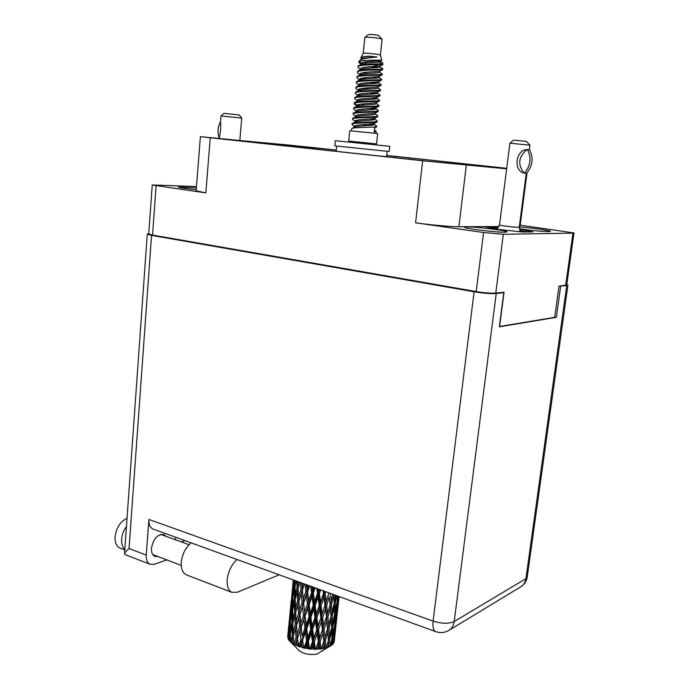 <?xml version="1.0" encoding="UTF-8"?>
<svg xmlns="http://www.w3.org/2000/svg" width="689" height="689" viewBox="0 0 689 689"><rect width="100%" height="100%" fill="white"/><g stroke="black" fill="none" stroke-linecap="round" stroke-linejoin="round"><path stroke-width="1.03" d="M519.351 228.8C531.701 230.531 541.485 231.47 548.702 231.616L550.425 231.366C551.019 230.557 531.426 227.818 519.273 226.974M466.978 226.879L464.515 227.206C463.206 228.36 496.183 232.469 504.796 232.21L506.975 231.883C507.896 230.677 476.004 226.707 466.978 226.879M196.382 187.847L178.399 187.038C179.416 187.684 185.358 188.562 196.236 189.673M287.769 146.094L287.873 144.974L214.692 138.188L428.773 161.338L506.665 168.65M386.762 155.49L506.699 168.374M409.232 157.902L409.094 159.211M466.126 164.016L466.014 164.981M312.462 148.712L312.573 147.524L336.335 150.073M565.686 285.358L572.955 233.115L573.971 232.951L566.728 284.988L559.003 286.099L554.688 317.353L499.611 326.465L504.047 292.188L495.779 293.109C491.016 293.402 484.496 292.894 476.211 291.559L152.545 235.07L148.755 233.916L152.252 184.979L205.839 192.894L196.15 190.836L200.396 136.637L210.248 137.783L205.839 192.894M572.955 233.115L503.306 234.277L495.779 293.109M476.211 291.559L483.583 232.512L415.596 222.814L422.658 160.761L210.248 137.783M520.195 225.157L573.971 232.951M200.396 136.637L336.335 150.021M386.77 155.43L506.708 168.305M287.873 144.974L312.573 147.524M422.658 160.761L506.648 168.831M196.486 186.521L152.252 184.979M466.315 165.205L458.883 226.724L498.974 226.56M498.672 227.026L484.987 226.759L498.268 229.403L522.684 232.012L532.959 231.874L519.506 229.265M527.033 172.698L520.066 226.121L519.351 226.38M458.883 226.724C451.209 226.81 430.134 224.915 415.596 222.814M483.583 232.512L503.306 234.277M495.537 228.033L495.701 226.707M191.137 542.863C185.582 547.548 182.309 553.999 181.302 562.215C180.949 568.649 182.576 572.835 186.176 574.781L187.012 575.1M237.059 559.528C231.59 564.437 228.317 571.121 227.241 579.552C226.819 586.15 228.352 590.395 231.831 592.316L237.472 592.204L279.157 574.807M120.704 548.375L119.903 548.065C116.441 546.239 114.83 542.476 115.072 536.774C116.338 527.653 120.325 521.495 127.034 518.3M124.812 549.486C122.461 547.255 121.41 543.845 121.66 539.254C122.065 534.612 123.658 530.349 126.449 526.474M158.082 556.591L154.792 556.359C152.364 555.058 151.244 552.337 151.451 548.177C153.501 538.436 157.678 533.915 163.973 534.604L166.006 536.343M125.699 537.041L125.562 538.962M474.101 291.783L151.554 235.38L129.032 548.547L146.24 555.11L148.91 519.454L433.114 621.125L474.101 291.783C483.463 293.281 490.835 293.867 496.218 293.523L454.223 621.521L525.931 578.682L566.72 285.659L559.124 286.081M502.143 292.403L503.771 292.679L496.218 293.523M148.772 233.64L147.274 234.079L151.554 235.38M566.72 285.659L567.891 285.246L566.797 284.548M503.771 292.679L499.361 326.793L556.35 317.345L560.639 286.331M554.731 317.052L556.35 317.345M146.24 555.11C146.016 559.735 147.257 562.775 149.961 564.222L154.362 564.3L166.816 559.907M175.609 537.222L175.402 539.771M153.561 529.221L152.889 528.98C150.013 527.49 148.678 524.312 148.91 519.454M181.207 541.89L185.022 540.641M125.071 554.611L124.502 553.878C124.778 552.647 126.294 550.864 129.032 548.547M529.91 145.181L526.396 141.374L513.667 140.151L509.912 143.166L529.927 145.198L529.333 149.771M528.411 149.539L529.565 149.875C533.691 158.22 532.675 166.006 526.517 173.24L524.019 173.017C517.456 164.447 518.472 156.636 527.068 149.573C515.785 149.41 513.038 170.898 524.019 173.017L525.311 173.327M527.49 149.608C531.632 157.988 530.616 165.799 524.441 173.068M497.449 228.154L490.49 227.852M527.309 231.952L520.436 230.72M381.999 39.187L378.468 35.423C373.817 34.562 370.406 34.304 368.236 34.631L364.894 37.43M380.397 55.189L382.068 39.307L380.741 38.73C376.78 37.662 364.903 36.741 364.834 37.482L363.189 53.406L360.864 57.816L361.492 58.849M360.864 57.816C361.613 56.92 364.524 56.369 369.605 56.162L376.952 57.032C369.847 57.497 364.266 58.436 360.218 59.822L358.719 61.889C358.84 60.046 375.117 60.193 380.345 60.227L381.775 60.038L380.397 55.18L379.071 54.681C375.04 53.699 362.974 52.734 363.189 53.406M373.223 143.605L376.564 143.923L377.658 133.632L375.479 133.313L349.719 130.746L348.677 141.047L352.001 141.417M376.564 143.923L348.677 141.047M373.128 144.561L373.231 143.579L371.552 143.39L352.01 141.391L351.907 142.373M382.662 63.13L382.92 64.542L377.977 63.991L382.636 63.069L380.836 61.717C381.31 62.587 364.619 62.251 361.458 64.258L359.038 65.421M380.362 61.976L377.159 60.976M360.717 62.553L359.434 61.355M358.719 61.889L360.338 63.397M356.084 120.377L358.624 121.126M370.484 124.054L373.567 124.847M373.369 123.65L376.797 126.276L374.764 126.905C369.235 127.499 353.173 127.258 351.76 128.576L351.347 130.832M355.283 120.773L357.152 121.367M368.503 124.227L372.181 125.131M376.797 126.276L376.254 127.267L374.695 127.551L374.213 132.099L376.254 131.435L376.048 133.39M374.446 129.945L376.254 131.435M353.758 127.629L353.922 126.027M373.231 66.471L377.856 67.505M380.414 65.748L380.044 66.73L382.877 68.909L380.862 69.219C375.565 69.374 360.183 69.27 357.849 71.001L357.333 72.216L358.202 73.301M361.002 63.681L361.906 64.034M370.94 66.6L375.531 67.66M382.877 68.909L382.576 69.718L380.793 69.882C374.756 70.011 356.936 70.02 357.333 72.216M361.027 63.534L362.543 63.801M379.734 72.173L382.317 74.171L380.302 74.507C374.98 74.705 359.537 74.593 357.29 76.281L356.799 77.461L357.634 78.503M382.317 74.171L381.999 74.989L380.233 75.17C374.196 75.342 356.394 75.325 356.799 77.461M372.809 77.03L377.219 78.021M377.624 76.677L381.766 79.416L379.742 79.786C374.403 80.019 358.891 79.898 356.73 81.552L356.265 82.706L357.074 83.705M359.934 74.128L360.984 74.524M381.766 79.416L381.422 80.251L379.673 80.449C373.636 80.665 355.851 80.622 356.265 82.706M359.83 78.83L361.613 79.45M372.585 82.292L376.874 83.266M377.176 81.931L381.206 84.661L379.191 85.057C373.826 85.333 358.246 85.195 356.17 86.814L355.731 87.942L356.506 88.898M359.4 79.338L360.528 79.76M370.303 82.422L374.764 83.455M381.206 84.661L380.845 85.505L379.114 85.712C373.085 85.979 355.309 85.91 355.731 87.942M378.08 87.873L380.655 89.889L378.631 90.319C373.249 90.629 357.6 90.483 355.61 92.068L355.197 93.161L355.946 94.083M380.655 89.889L380.276 90.759L378.562 90.974C372.525 91.284 354.775 91.189 355.197 93.161M358.866 89.26L360.812 89.915M372.12 92.791L376.134 93.73M376.254 92.421L380.104 95.116L378.08 95.573C372.671 95.917 356.954 95.762 355.05 97.313L354.663 98.381L355.386 99.259M369.881 92.929L374.196 93.937M380.104 95.116L379.699 95.995L378.003 96.227C371.974 96.581 354.241 96.46 354.663 98.381M358.383 94.471L360.416 95.134M371.871 98.027L375.738 98.94M375.789 97.649L379.544 100.327L377.52 100.809C372.094 101.205 356.308 101.033 354.499 102.549L354.361 104.065L356.075 105.021M357.824 94.936L359.21 95.418M379.544 100.327L379.122 101.223L377.451 101.464C371.414 101.869 353.698 101.722 354.129 103.583M376.427 103.505L378.993 105.529L376.969 106.046C371.517 106.476 355.67 106.295 353.939 107.768L353.603 108.784L354.267 109.585M378.993 105.529L378.545 106.45L376.9 106.7C370.863 107.148 353.164 106.976 353.603 108.784M357.445 104.857L359.667 105.555M371.345 108.466L374.902 109.336M371.457 106.959L375.488 108.397L378.14 110.412L376.418 111.273C370.949 111.747 355.042 111.549 353.397 112.987L353.069 113.978L353.715 114.736M356.799 105.296L358.358 105.822M369.226 108.621L373.249 109.577M378.442 110.731L377.977 111.67L376.349 111.928C370.312 112.419 352.63 112.221 353.069 113.978M375.333 113.883L377.899 115.916L375.867 116.493C370.372 117.001 354.413 116.794 352.846 118.189L352.544 119.154L353.156 119.886M377.899 115.916L377.4 116.88L375.798 117.147C369.76 117.681 352.096 117.457 352.544 119.154M370.785 118.87L374.024 119.688M374.79 119.051L377.348 121.1L375.316 121.703C369.804 122.254 353.793 122.031 352.303 123.383L352.01 124.33L352.604 125.019M377.348 121.1L376.823 122.074L375.247 122.349C369.209 122.926 351.562 122.685 352.01 124.33M377.977 63.991C369.089 63.862 362.569 64.439 358.418 65.713L357.867 66.954L358.771 68.09M381.353 64.585C375.316 64.671 357.47 64.706 357.867 66.954M354.31 103.29L356.144 104.375M328.903 592.859L326.233 601.704L325.225 593.513L325.811 591.739M304.056 647.781L303.582 647.677L302.635 640.038L305.408 632.287L306.545 640.916L304.056 647.781L304.9 648.435L305.856 648.142L307.07 644.801L307.57 648.427L308.724 649.072L309.43 648.676L308.379 641.218L311.282 633.251L312.487 641.666L309.921 648.728L310.558 649.279L311.79 648.892L313.03 645.455L313.529 648.995L314.434 649.486L315.381 649.029L314.348 641.769L317.241 633.587L318.378 641.778L315.863 649.029L316.234 649.486L317.672 648.986L318.869 645.455L319.326 648.892L319.911 649.271L321.04 648.719L320.144 641.674L322.891 633.277L323.821 641.226L321.479 648.668L323.107 648.418L324.218 644.801L324.562 648.134L326.026 647.763L325.372 640.925L327.861 632.338L328.472 640.064L326.181 648.03L327.74 647.229L328.705 643.535L328.903 646.773L327.74 647.229M301.834 647.247L300.258 646.79L301.403 643.535L301.834 647.247L303.151 648.048L303.582 647.677M298.638 646.256L297.493 638.324L300.008 630.754L300.947 639.556L298.638 646.256L300.258 646.79M296.709 645.507L295.374 644.913L296.382 641.735L296.709 645.507L298.225 646.101M294.048 644.241L293.281 636.188L295.435 628.773L296.063 637.695L294.048 644.241L295.374 644.913M292.524 643.345L291.516 642.656L292.36 639.53L292.524 643.345L293.712 644.06M290.56 641.89L290.284 633.777L291.99 626.465L292.205 635.456L290.56 641.89L291.516 642.656M289.544 640.899L288.924 640.159L289.561 637.075L289.544 640.899L290.327 641.683M288.398 639.358L288.657 631.236L289.871 623.984L289.621 632.984L288.398 639.358L288.958 639.995M287.942 638.333L288.174 634.517L288.295 638.815M287.683 636.791L289.199 621.504L287.821 637.006M327.775 647.221L317.164 654.016C309.981 655.196 304.004 654.102 299.25 650.743L298.716 650.209M324.562 648.134L323.107 648.418M321.479 648.668L321.04 648.719M319.326 648.892L317.672 648.986M315.863 649.029L315.381 649.029M313.529 648.995L311.79 648.892M309.921 648.728L309.43 648.676M307.57 648.427L305.856 648.142M323.072 590.74L323.451 593.591L320.566 601.953L319.395 593.548L320.686 589.879M321.083 605.726L323.942 597.354L324.993 605.545L322.194 613.985L321.083 605.726L319.972 605.338L318.387 593.117L319.395 593.548M323.451 593.591L324.028 593.177L323.77 590.998M324.993 605.545L325.415 605.088L324.028 593.177L323.942 597.354M325.225 593.513L324.028 593.177L324.433 591.24M326.362 617.292L323.684 625.784L322.676 617.697L325.441 609.24L326.629 616.784L325.415 605.088L326.233 601.704M319.24 605.717L316.32 613.951L315.123 605.467L318.06 597.303L319.24 605.717L319.972 605.338L319.774 609.507L320.902 617.792L318.034 626.077L316.862 617.766L319.774 609.507M318.06 597.303L318.387 593.117L317.818 588.837M320.902 617.792L321.487 617.353L319.972 605.338L320.566 601.953M322.443 629.617L319.653 638.005L318.551 629.832L321.393 621.504L322.443 629.617L322.865 629.135L321.487 617.353L322.194 613.985M314.985 617.663L312.065 625.741L310.868 617.206L313.788 609.154L314.985 617.663L315.855 617.327L314.227 604.994L315.123 605.467M312.608 629.591L315.536 621.478L316.716 629.824L313.805 637.997L312.608 629.591L311.729 629.1L310.119 616.689L310.868 617.206M313.788 609.154L314.227 604.994L311.902 586.692M316.716 629.824L317.448 629.427L315.855 617.327L315.536 621.478M316.862 617.766L315.855 617.327L316.32 613.951M318.378 641.778L318.955 641.313L317.448 629.427L318.034 626.077M310.739 629.384L307.845 637.342L306.691 628.721L309.55 620.823L310.739 629.384L311.729 629.1L311.282 633.251M309.55 620.823L310.119 616.689L306.433 584.703M312.487 641.666L313.349 641.313L311.729 629.1L312.065 625.741M314.434 649.486L313.349 641.313L313.805 637.997M306.545 640.916L307.63 640.684L306.088 628.179L306.691 628.721M305.408 632.287L306.088 628.179L301.791 583.23M308.724 649.072L307.63 640.684L307.07 644.801M308.379 641.218L307.63 640.684L307.845 637.342M333.011 594.349L331.22 600.851L330.548 593.453M326.672 605.373L329.316 596.812L330.1 604.778L327.551 613.399L326.672 605.373L325.415 605.088L325.441 609.24M330.1 604.778L329.316 596.812M330.823 613.46L330.195 604.262L331.22 600.851M327.542 628.79L325.001 637.368L324.114 629.427L326.758 620.91L327.542 628.79L326.629 616.784L327.551 613.399M322.676 617.697L321.487 617.353L321.393 621.504M323.821 641.226L322.865 629.135L323.684 625.784M318.551 629.832L317.448 629.427L317.241 633.587M319.911 649.271L318.955 641.313L319.653 638.005M314.348 641.769L313.349 641.313L313.03 645.455M336.103 595.468L335.19 599.473L335.009 595.072M331.512 604.425L333.829 595.701L334.243 603.469L332.064 612.237L331.512 604.425L330.195 604.262L331.021 616.207L328.653 624.871L327.921 617.017L330.419 608.37M333.743 594.616L333.829 595.701M334.191 602.358L335.19 599.473M330.978 615.57L332.064 612.237M327.921 617.017L326.629 616.784L326.758 620.91M328.3 637.721L327.637 628.247L328.653 624.871M324.114 629.427L322.865 629.135L322.891 633.277M324.795 648.418L324.088 640.692L325.001 637.368M320.144 641.674L318.955 641.313L318.869 645.455M338.153 596.218L337.894 597.664L337.937 596.14M337.205 595.873L337.162 601.695L335.422 610.583L335.293 602.953L336.861 595.744M337.188 599.551L337.894 597.664M332.262 615.751L334.38 606.966L334.578 614.605L332.615 623.399L332.262 615.751L330.987 615.665M334.105 604.055L334.38 606.966M335.293 602.953L334.217 602.935M334.553 612.986L335.422 610.583M328.946 628.411L331.263 619.721L331.676 627.386L329.497 636.128L328.946 628.411L327.637 628.247L327.861 632.338M330.996 616.311L331.263 619.721M331.624 626.267L332.615 623.399M328.42 639.426L329.497 636.128M325.372 640.925L324.088 640.692L324.218 644.801M338.928 596.502L337.446 608.542L338.566 596.364M335.431 614.011L337.093 605.114L336.818 612.599L335.328 621.487L335.431 614.011L334.57 614.045M336.861 603.314L337.093 605.114M337.791 601.066L337.171 601.127M336.938 609.851L337.446 608.542M332.727 626.852L334.621 618.033L334.596 625.517L332.865 634.371L332.727 626.852L331.65 626.835M334.346 615.682L334.621 618.033M334.621 623.373L335.328 621.487M329.712 639.59L331.822 630.848L332.02 638.367L330.315 646.093L329.712 639.59L328.429 639.495M331.538 627.963L331.822 630.848M331.995 636.757L332.865 634.371M328.446 640.159L328.705 643.535M328.868 646.196L330.031 646.239M337.231 611.91L338.394 602.953L336.628 619.247L336.852 611.97M338.316 603.779L339.117 596.562M338.316 602.427L338.394 602.953M335.224 624.854L336.645 615.957L334.888 632.226L335.224 624.854L334.604 624.923M336.473 614.769L336.645 615.957M336.387 619.876L336.628 619.247M332.873 637.747L334.527 628.893L334.268 636.257L332.968 644.06L332.873 637.747L332.012 637.781M334.294 627.111L334.527 628.893M334.38 633.535L334.888 632.226M332.064 644.921L331.288 645.498L332.072 641.752L332.064 644.921M330.444 645.507L331.288 645.498M331.797 639.418L332.072 641.752M332.081 644.775L332.796 644.241M335.758 627.421L336.843 617.439M331.176 645.498L321.091 651.544M334.217 641.709L335.836 626.628L334.217 641.709M333.898 642.665L334.096 639.573L333.898 642.665M333.02 643.784L333.51 643.354M335.758 626.103L335.836 626.628M333.924 638.402L334.096 639.573M292.317 590.439L291.611 597.725M293.428 579.983L292.308 590.404L293.342 579.957M293.867 580.853L293.747 580.104M292.394 590.904L292.308 590.404M289.948 614.157L289.242 621.4M291.344 599.99L289.94 614.123L291.344 599.99M291.947 594.469L292.92 587.08L292.42 596.097L291.275 603.478L291.947 594.469M294.513 580.379L294.401 585.297L292.997 592.747L293.979 580.181M295.357 580.681L295.099 581.895L295.116 580.594M295.443 584.35L295.099 581.895M294.401 585.297L295.193 585.495M293.29 594.633L292.997 592.747M293.29 586.055L292.92 587.08M292.42 596.097L292.971 596.278M291.481 604.735L291.275 603.478M290.026 614.631L289.94 614.123M289.578 618.188L290.534 610.893L290.035 619.893L288.906 627.171L289.578 618.188M291.025 607.569L292.248 600.197L291.998 609.248L290.612 616.577L291.025 607.569M292.868 596.846L294.341 589.422L294.341 598.465L292.687 605.898L292.868 596.846M296.856 581.232L297.028 587.579L295.142 595.089L295.073 586.02L296.218 580.999M298.57 581.852L297.941 584.134L297.846 581.585M298.32 587.562L297.941 584.134M297.028 587.579L298.259 587.751M295.521 598.018L295.142 595.089M295.073 587.252L294.341 589.422M294.341 598.465L295.357 598.672M293.04 608.335L292.687 605.898M292.816 598.595L292.248 600.197M291.998 609.248L292.791 609.455M290.904 618.455L290.612 616.577M290.904 609.886L290.534 610.893M290.035 619.893L290.586 620.074M289.113 628.42L288.906 627.171M290.474 620.668L291.947 613.348L291.938 622.365L290.302 629.694L290.474 620.668M292.67 610.006L294.384 602.574L294.608 611.625L292.73 619.023L292.67 610.006M295.219 599.189L297.183 591.687L297.614 600.713L295.512 608.232L295.219 599.189M300.43 582.524L300.938 589.655L298.621 597.285L298.122 588.251L299.526 583.299M302.902 583.428L302.032 586.158L301.773 583.015M300.938 589.655L302.256 589.715L302.032 586.158M297.614 600.713L298.94 600.842L298.621 597.285M298.13 588.475L297.183 591.687M295.891 611.625L295.512 608.232M295.236 599.895L294.384 602.574M294.608 611.625L295.839 611.806M293.118 621.943L292.73 619.023M292.67 611.203L291.947 613.348M291.938 622.365L292.954 622.572M290.655 632.114L290.302 629.694M290.431 622.4L289.871 623.984M289.621 632.984L290.413 633.2M288.536 633.518L288.174 634.517M292.816 623.114L294.763 615.708L295.193 624.699L293.101 632.123L292.816 623.114M295.693 612.323L297.863 604.796L298.483 613.778L296.192 621.297L295.693 612.323M298.888 601.359L301.257 593.737L302.058 602.677L299.577 610.333L298.94 600.842L297.863 604.796M305.106 584.22L305.873 591.395L303.229 599.18L302.376 590.24L304.435 583.979M308 585.271L307.105 587.838L306.76 584.823M305.873 591.395L307.122 591.326L307.105 587.838M302.376 590.24L301.257 593.737M302.058 602.677L303.358 602.668L303.229 599.18M298.483 613.778L299.801 613.839L299.37 607.793M299.922 614.39L302.454 606.716L303.401 615.587L300.766 623.261L299.577 610.333M295.193 624.699L296.511 624.828L296.192 621.297M295.702 612.53L294.763 615.708M293.48 635.482L293.101 632.123M292.834 623.803L291.99 626.465M292.205 635.456L293.436 635.646M290.284 634.948L289.561 637.075M296.459 625.371L298.811 617.835L299.612 626.732L297.14 634.302L296.511 624.828L295.435 628.773M303.642 603.211L306.329 595.425L307.389 604.227L304.624 612.056L303.642 603.211L303.358 602.668L302.454 606.716M310.679 586.244L311.523 592.686L308.663 600.653L307.578 591.851L309.688 585.883M313.478 587.261L312.84 589.043L312.556 586.925M311.523 592.686L312.617 592.488L312.84 589.043M307.578 591.851L307.122 591.326L306.329 595.425M307.389 604.227L308.569 604.089L308.663 600.653M303.401 615.587L304.641 615.501L304.624 612.056M299.612 626.732L300.904 626.714L299.801 613.839L298.811 617.835M301.188 627.283L303.849 619.583L304.908 628.325L302.161 636.085L300.766 623.261M296.063 637.695L297.372 637.756L296.968 632.175M297.493 638.324L297.14 634.302M293.29 636.378L292.36 639.53M305.098 616.052L307.888 608.198L309.025 616.905L306.183 624.777L305.098 616.052L304.641 615.501L303.849 619.583M309.172 604.606L312.057 596.64L313.245 605.261L310.334 613.288L309.172 604.606L308.569 604.089L307.888 608.198M316.819 588.475L317.517 593.436L314.572 601.6L313.374 592.979L315.217 587.889M319.007 589.267L318.852 589.698L318.783 589.19M318.852 589.698L318.387 593.117L317.517 593.436M313.374 592.979L312.617 592.488L312.057 596.64M314.572 601.6L314.227 604.994L313.245 605.261M310.334 613.288L310.119 616.689L309.025 616.905M306.183 624.777L306.088 628.179L304.908 628.325M302.161 636.085L300.904 626.714L300.008 630.754M299.637 647.031L302.187 639.47L300.947 639.556M298.087 646.471L297.372 637.756L296.382 641.735M301.403 643.535L302.187 639.47L319.636 589.5M303.151 648.048L302.635 640.038M362.965 63.672L361.51 62.992M380.914 60.494L380.681 60.606C378.537 61.192 360.717 61.218 361.002 63.629L361.303 64.335L358.943 62.57M379.785 71.053L379.536 71.174C377.253 71.837 359.624 71.854 359.925 74.145L360.261 74.86M378.657 81.578L378.39 81.707C375.97 82.447 358.538 82.456 358.848 84.635L358.754 85.582M365.609 88.003L369.244 89.036M377.529 92.068L377.245 92.205C374.695 93.024 357.453 93.024 357.78 95.082L358.194 95.805M376.401 102.523L376.099 102.67C373.421 103.557 356.377 103.557 356.713 105.503L357.169 106.227M375.281 112.953L374.962 113.108C372.155 114.064 355.309 114.047 355.653 115.881L355.541 116.915M374.161 123.348L373.826 123.512C370.889 124.537 354.232 124.502 354.585 126.233L354.482 127.284M378.907 60.856L380.621 61.485M379.854 71.019L379.725 72.242C380.19 73.215 363.336 72.896 360.321 74.834L357.875 76.005M363.344 77.831L366.186 78.804M378.339 82.422L378.623 82.732C379.071 83.8 362.052 83.507 359.193 85.376L356.73 86.547M362.535 88.338L365.532 89.32M377.193 92.843L377.52 93.196C377.96 94.359 360.769 94.083 358.073 95.874L355.584 97.063M376.056 103.221L376.418 103.617C376.849 104.883 359.494 104.616 356.962 106.339L354.447 107.536M375.436 112.875L375.316 114.012C375.738 115.373 358.22 115.123 355.851 116.76L353.311 117.974M373.791 123.874L374.23 124.373C374.635 125.829 356.945 125.587 354.749 127.155L352.182 128.369M369.605 56.162C364.688 56.541 362.009 57.273 361.544 58.358L361.458 59.237M380.354 65.774L380.113 65.894C377.899 66.514 360.166 66.54 360.468 68.891L360.373 69.804M379.226 76.315L378.967 76.445C376.607 77.142 359.081 77.159 359.391 79.399L359.744 80.113L357.298 81.285M378.097 86.823L377.822 86.96C375.333 87.736 357.996 87.744 358.314 89.863L358.22 90.827M356.006 88.519L358.711 90.586M376.969 97.295L376.676 97.442C374.058 98.294 356.919 98.294 357.246 100.293L357.143 101.283M375.841 107.742L375.531 107.889C372.783 108.819 355.843 108.802 356.179 110.696L356.652 111.42M374.721 118.155L374.394 118.31C371.517 119.309 354.775 119.283 355.119 121.057L355.645 121.789M363.465 124.563L367.194 125.613M376.952 57.032C370.432 57.153 365.454 57.798 362.026 58.961L360.958 59.469M364.602 62.019L367.228 62.975M373.274 64.714L378.485 66.135M380.285 66.979C380.75 67.91 363.981 67.582 360.89 69.555L358.452 70.717M363.758 72.569L366.531 73.534M378.907 77.202L379.174 77.495C379.63 78.512 362.698 78.201 359.761 80.105L357.117 78.107M378.192 86.78L378.072 87.968C378.511 89.088 361.415 88.795 358.633 90.629L356.153 91.809M376.625 98.036L376.969 98.415C377.4 99.621 360.132 99.354 357.522 101.111L355.016 102.299M361.38 104.03L364.584 105.029M375.488 108.397L375.867 108.819C376.297 110.128 358.857 109.87 356.411 111.549L353.879 112.755M373.86 118.465L374.773 119.197C375.186 120.609 357.582 120.36 355.3 121.962L355.093 122.694M295.116 645.154L314.339 587.579M294.608 631.555L309.051 585.659M297.123 607.31L304.09 583.85M321.565 649.064L326.345 632.898M316.234 649.486L329.006 608.525M310.558 649.279L329.109 592.936M304.9 648.435L324.64 591.317M385.108 151.08L334.811 145.853L335.328 140.702L389.793 146.335L389.242 151.468L385.108 151.08M387.218 151.287L386.641 156.592L382.696 156.282M386.65 156.515L383.928 156.42M335.207 151.218L336.206 151.304L336.732 146.068M221.005 115.941L241.736 118.112L239.152 114.951L224.071 113.366L221.014 115.933L220.523 121.781C221.005 127.31 220.566 132.736 219.205 138.033L219.18 138.351M219.205 138.05C217.302 132.4 217.741 126.974 220.523 121.772M156.093 185.797L152.545 235.07M298.036 146.016L297.924 147.188M302.325 147.661L302.428 146.49M152.889 528.98L435.543 631.563C440.409 633.286 445.016 632.795 449.34 630.091C452.062 628.144 453.689 625.285 454.223 621.521C448.866 623.924 441.83 623.795 433.114 621.125C432.528 626.757 433.338 630.237 435.543 631.563L436.068 631.753M520.35 587.062L521.34 586.468C524.63 584.186 526.594 581.042 527.223 577.029L525.931 578.682C525.406 582.067 523.881 584.66 521.34 586.468L448.238 630.754M496.071 228.627L494.797 228.714M496.967 228.636L496.631 228.593C496.691 229.291 497.647 228.076 499.508 224.95C498.948 225.449 514.373 227.353 518.292 227.267L519.248 227.137L526.267 173.283M523.072 232.004L519.472 231.039M395.038 156.412L394.9 157.669M451.252 162.449L451.123 163.551M119.903 548.065L124.778 549.934M163.973 534.604L163.396 534.388M181.259 565.385L152.769 554.576M189.036 544.741L160.683 534.406M527.223 577.029L567.891 285.246M149.961 564.222L124.795 554.507M124.502 553.878L147.274 234.079M186.176 574.781L231.831 592.316M499.508 224.95L509.912 143.166M519.248 227.137C520.04 230.324 520.66 231.719 521.099 231.315M299.25 650.743L290.353 641.709M339.066 597.07L338.773 599.757M336.508 620.746L336.146 624.045M301.928 584.883L301.834 583.772M299.508 609.464L299.405 608.301M297.105 633.88L297.002 632.657M381.637 60.15L380.681 60.606M382.576 69.718L379.536 71.174M357.669 72.896L360.252 74.868M381.422 80.251L378.39 81.707M356.558 83.317L358.814 85.031M380.276 90.759L377.245 92.205M355.455 93.704L358.108 95.728M379.122 101.223L376.099 102.67M354.361 104.065L357.005 106.089M377.977 111.67L374.962 113.108M353.268 114.4L355.619 116.191M376.823 122.074L373.826 123.512M352.182 124.7L354.559 126.509M380.974 60.468L380.836 61.717M361.002 63.629L360.872 64.93M359.925 74.145L359.83 75.067M378.752 81.535L378.623 82.732M377.641 92.016L377.52 93.196M357.78 95.082L357.677 96.064M376.538 102.463L376.418 103.617M356.713 105.503L356.609 106.502M374.342 123.262L374.23 124.373M382.92 64.542L380.113 65.894M358.228 67.668L360.416 69.348M381.999 74.989L378.967 76.445M380.845 85.505L377.822 86.96M379.699 95.995L376.676 97.442M354.904 98.889L357.212 100.646M378.545 106.45L375.531 107.889M353.81 109.241L356.153 111.015M377.4 116.88L374.394 118.31M352.725 119.55L355.369 121.565M376.254 127.267L374.644 128.033M379.303 76.281L379.174 77.495M359.391 79.399L359.296 80.329M377.09 97.244L376.969 98.415M375.987 107.673L375.867 108.819M356.179 110.696L356.075 111.713M374.894 118.069L374.773 119.197M355.119 121.057L354.99 122.358M355.3 121.962L352.742 123.176M326.078 633.794L326.267 633.148M328.748 609.395L328.946 608.749M334.811 145.853L335.328 140.702M239.85 140.315L241.736 118.112"/></g></svg>
